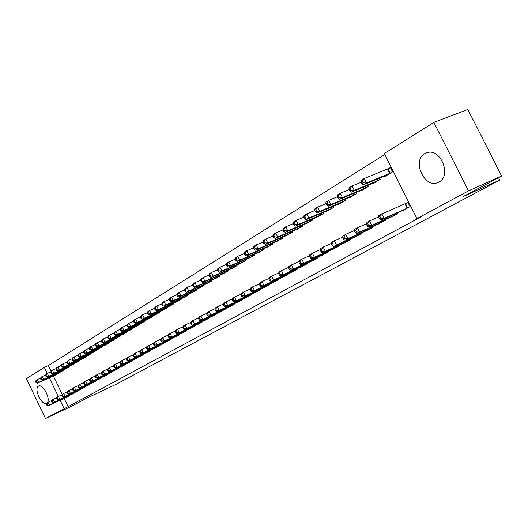 <?xml version="1.0" encoding="UTF-8"?>
<svg xmlns="http://www.w3.org/2000/svg" width="528" height="528" viewBox="0 0 528 528"><rect width="100%" height="100%" fill="white"/><g stroke="black" fill="none" stroke-linecap="round" stroke-linejoin="round"><path stroke-width="0.79" d="M439.032 181.995L437.923 182.523C424.492 188.74 411.688 160.657 424.756 153.661L427.238 152.618C440.741 148.177 451.816 175.824 439.032 181.995M46.84 403.095L46.543 403.273C41.857 406.131 33.581 388.634 38.465 386.206L38.643 386.113C42.946 383.506 50.972 399.082 47.21 402.752M384.76 154.486L48.371 365.567L44.319 367.349L47.249 373.454M384.305 153.569L433.877 122.39L468.481 190.905L416.955 218.632L384.305 153.569M468.481 190.905L501.6 176.022L467.854 109.461L433.877 122.39M501.6 176.022L463.003 196.68L499.785 180.055L115.922 384.404L85.589 398.726L71.676 406.171L45.52 418.539L26.4 378.616L44.319 367.349M499.785 180.055L498.564 177.646M372.847 183.315L373.019 183.652L380.246 179.296L379.672 178.154M389.994 217.569L397.472 213.675L397.135 213.008M349.582 197.386L349.741 197.696L356.598 193.565L356.063 192.502M366.247 230.769L373.336 227.066L373.025 226.453M327.485 210.745L334.145 207.108L333.656 206.118M343.688 243.302L350.42 239.785L350.137 239.204M306.478 223.443L312.807 219.978L312.352 219.054M322.245 255.215L328.647 251.863L328.383 251.321M286.473 235.534L292.505 232.228L292.076 231.363M301.831 266.554L307.93 263.36L307.679 262.858M267.406 247.051L273.154 243.903L272.752 243.085M282.374 277.358L288.189 274.316L287.951 273.841M249.216 258.047L254.701 255.037L254.324 254.272M263.809 287.674L269.359 284.764L269.135 284.315M231.838 268.547L237.072 265.67L236.722 264.944M246.081 297.521L251.374 294.743L251.17 294.32M215.213 278.593L220.229 275.834L219.892 275.147M229.126 306.94L234.188 304.28L233.996 303.877M199.307 288.202L204.105 285.556L203.788 284.915M212.896 315.955L217.747 313.401L217.562 313.025M184.067 297.409L188.661 294.875L188.364 294.261M197.347 324.588L201.993 322.146L201.821 321.79M169.455 306.24L173.857 303.805L173.573 303.224M182.437 332.864L186.899 330.521L186.727 330.185M155.423 314.714L159.654 312.371L159.39 311.824M168.128 340.811L172.412 338.56L172.253 338.237M141.953 322.852L146.012 320.602L145.761 320.08M154.387 348.44L158.499 346.276L158.347 345.972M128.997 330.673L132.904 328.508L132.66 328.013M141.181 355.78L144.989 353.404M116.536 338.197L120.298 336.118L120.067 335.643M128.469 362.835L132.139 360.551M104.544 345.444L108.161 343.438L107.943 342.982M116.233 369.626L119.77 367.435M92.981 352.427L96.472 350.493L96.261 350.057M104.452 376.174L107.857 374.062M81.84 359.159L85.199 357.291L85.001 356.875M93.086 382.483L96.373 380.444M71.089 365.647L74.329 363.845L74.138 363.449M82.124 388.568L85.292 386.602M60.713 371.917L63.842 370.174L63.657 369.791M71.544 394.442L74.606 392.548M48.371 365.567L51.104 371.25M53.381 375.989L62.245 394.449M64.126 398.363L68.105 406.646L421.931 216.381L416.955 218.632M66.389 397.307L69.399 395.439M55.658 374.966L58.733 373.256L58.555 372.88M76.791 391.532L79.9 389.605M65.855 368.808L69.043 367.039L68.851 366.65M87.556 385.552L90.783 383.552M76.415 362.432L79.721 360.598L79.523 360.188M98.716 379.355L102.062 377.282M87.358 355.819L90.783 353.918L90.578 353.496M110.286 372.933L113.758 370.775M98.71 348.968L102.26 346.995L102.043 346.553M122.298 366.267L125.895 364.023M110.484 341.86L114.173 339.814L113.942 339.346M134.765 359.344L138.501 357.014M122.707 334.475L126.542 332.35L126.304 331.861M147.721 352.15L151.602 349.727M135.412 326.799L139.399 324.595L139.148 324.086M161.192 344.665L165.383 342.461L165.231 342.144M148.619 318.82L152.764 316.529L152.506 315.988M175.21 336.877L179.579 334.58L179.414 334.25M162.367 310.517L166.683 308.134L166.406 307.567M189.816 328.772L194.363 326.377L194.198 326.027M176.682 301.871L181.183 299.383L180.893 298.789M205.036 320.318L209.788 317.823L209.603 317.453M191.605 292.855L196.304 290.268L195.994 289.634M220.922 311.494L225.878 308.893L225.687 308.504M207.174 283.45L212.078 280.744L211.754 280.084M237.508 302.28L242.689 299.561L242.484 299.152M223.436 273.629L228.558 270.805L228.215 270.105M254.846 292.651L260.264 289.813L260.053 289.377M240.425 263.36L245.784 260.41L245.421 259.67M272.989 282.579L278.665 279.602L278.434 279.14M258.205 252.615L263.822 249.533L263.432 248.741M291.991 272.019L297.937 268.904L297.7 268.415M276.83 241.362L282.711 238.135L282.302 237.296M311.916 260.951L318.16 257.684L317.902 257.162M296.353 229.561L302.531 226.175L302.089 225.284M332.838 249.328L339.398 245.896L339.121 245.342M316.853 217.173L323.347 213.622L322.872 212.665M354.823 237.112L361.733 233.508L361.429 232.907M338.395 204.151L338.547 204.448L345.226 200.422L344.718 199.399M377.962 224.255L385.242 220.46L384.919 219.82M361.066 190.443L361.225 190.766L368.267 186.523L367.712 185.42M402.349 210.705L410.032 206.705L407.84 202.343L405.794 203.498M384.952 176.002L385.13 176.352L392.548 171.871L390.37 167.528L388.357 168.749M68.105 406.646L45.52 418.539M49.335 377.804L58.311 396.488M60.106 400.231L64.099 408.54M46.358 404.171L46.906 405.306L47.408 405.022L46.86 403.887L46.358 404.171L46.919 402.91L48.173 402.204L49.533 405.035L68.666 396.125M47.408 405.022L49.533 405.035L48.272 405.742L67.247 396.911M46.86 403.887L48.173 402.204L51.764 400.541M46.906 405.306L48.272 405.742M35.515 381.539L36.056 382.668L36.544 382.371L36.003 381.236L35.515 381.539L36.089 380.318L37.316 379.559L38.669 382.391L37.442 383.137L56.522 374.59M40.669 378.061L37.316 379.559L36.003 381.236M57.915 373.751L38.669 382.391L36.544 382.371M37.442 383.137L36.056 382.668M51.414 401.326L51.968 402.468L52.477 402.184L51.929 401.042L51.414 401.326L51.975 400.059L53.249 399.34L54.622 402.197L73.861 393.241M52.477 402.184L54.622 402.197L53.341 402.91L72.422 394.04M51.929 401.042L53.249 399.34L56.905 397.65M51.968 402.468L53.341 402.91M56.562 398.435L57.116 399.584L57.638 399.293L57.083 398.138L56.562 398.435L57.116 397.162L58.417 396.429L59.796 399.313L79.147 390.311M57.638 399.293L59.796 399.313L58.496 400.039L77.682 391.123M57.083 398.138L58.417 396.429L62.132 394.706M57.116 399.584L58.496 400.039M40.465 378.503L41.012 379.639L41.514 379.335L40.966 378.193L40.465 378.503L41.039 377.269L42.293 376.504L43.659 379.355L42.405 380.12L61.591 371.534M45.705 374.979L42.293 376.504L40.966 378.193M63.01 370.676L43.659 379.355L41.514 379.335M42.405 380.12L41.012 379.639M45.507 375.408L46.061 376.556L46.57 376.246L46.022 375.098L45.507 375.408L46.081 374.174L47.355 373.388L48.734 376.266L47.454 377.045L66.752 368.419M50.833 371.837L47.355 373.388L46.022 375.098M68.191 367.547L48.734 376.266L46.57 376.246M47.454 377.045L46.061 376.556M61.802 395.485L62.357 396.647L62.891 396.35L62.33 395.188L61.802 395.485L62.35 394.205L63.67 393.459L65.069 396.37L84.526 387.328M62.891 396.35L65.069 396.37L63.743 397.109L83.035 388.153M62.33 395.188L63.67 393.459L67.465 391.71M62.357 396.647L63.743 397.109M67.135 392.489L67.696 393.664L68.237 393.36L67.67 392.185L67.135 392.489L67.676 391.202L69.023 390.443L70.435 393.373L90.004 384.285M68.237 393.36L70.435 393.373L69.089 394.132L88.48 385.13M67.67 392.185L69.023 390.443L72.89 388.654M67.696 393.664L69.089 394.132M50.642 372.26L51.203 373.421L51.718 373.105L51.163 371.943L50.642 372.26L51.209 371.019L52.503 370.22L53.902 373.124L52.602 373.91L72.006 365.251M56.054 368.643L52.503 370.22L51.163 371.943M73.471 364.366L53.902 373.124L51.718 373.105M52.602 373.91L51.203 373.421M55.869 369.052L56.43 370.22L56.958 369.897L56.397 368.729L55.869 369.052L56.43 367.805L57.75 366.993L59.156 369.923L57.836 370.729L77.345 362.03M61.367 365.389L57.75 366.993L56.397 368.729M78.837 361.126L59.156 369.923L56.958 369.897M57.836 370.729L56.43 370.22M72.56 389.433L73.135 390.614L73.682 390.311L73.108 389.123L72.56 389.433L73.102 388.139L74.474 387.367L75.9 390.331L95.575 381.196M73.682 390.311L75.9 390.331L74.527 391.096L94.024 382.054M73.108 389.123L74.474 387.367L78.415 385.552M73.135 390.614L74.527 391.096M61.189 365.785L61.756 366.967L62.297 366.643L61.73 365.462L61.189 365.785L61.75 364.538L63.089 363.706L64.515 366.663L63.169 367.481L82.784 358.743M66.779 362.069L63.089 363.706L61.73 365.462M84.308 357.826L64.515 366.663L62.297 366.643M63.169 367.481L61.756 366.967M78.091 386.324L78.665 387.519L79.226 387.202L78.652 386.008L78.091 386.324L78.632 385.024L80.025 384.239L81.464 387.222L101.251 378.041M79.226 387.202L81.464 387.222L80.065 388.007L99.673 378.919M78.652 386.008L80.025 384.239L84.038 382.384M78.665 387.519L80.065 388.007M66.607 362.465L67.181 363.653L67.729 363.323L67.155 362.129L66.607 362.465L67.162 361.205L68.534 360.36L69.967 363.343L68.594 364.181L88.328 355.403M72.296 358.697L68.534 360.36L67.155 362.129M89.872 354.473L69.967 363.343L67.729 363.323M68.594 364.181L67.181 363.653M83.728 383.156L84.308 384.358L84.876 384.041L84.295 382.833L83.728 383.156L84.256 381.85L85.681 381.044L87.133 384.061L107.032 374.834M84.876 384.041L87.133 384.061L85.708 384.859L105.422 375.731M84.295 382.833L85.681 381.044L89.773 379.163M84.308 384.358L85.708 384.859M89.463 379.929L90.05 381.143L90.631 380.82L90.044 379.599L89.463 379.929L89.991 378.616L91.443 377.797L92.908 380.84L112.919 371.573M90.631 380.82L92.908 380.84L91.456 381.652L111.283 372.478M90.044 379.599L91.443 377.797L95.614 375.877M90.05 381.143L91.456 381.652M95.311 376.642L95.905 377.87L96.492 377.533L95.905 376.306L95.311 376.642L95.832 375.316L97.31 374.484L98.795 377.56L118.919 368.24M96.492 377.533L98.795 377.56L97.317 378.385L117.249 369.171M95.905 376.306L97.31 374.484L101.567 372.53M95.905 377.87L97.317 378.385M101.27 373.289L101.871 374.524L102.472 374.187L101.871 372.946L101.27 373.289L101.792 371.963L103.297 371.111L104.795 374.213L125.024 364.855M102.472 374.187L104.795 374.213L103.283 375.052L123.328 365.798M101.871 372.946L103.297 371.111L107.633 369.118M101.871 374.524L103.283 375.052M107.342 369.871L107.95 371.125L108.563 370.781L107.956 369.527L107.342 369.871L107.857 368.537L109.395 367.673L110.906 370.801L131.254 361.396M108.563 370.781L110.906 370.801L109.369 371.659L129.518 362.36M107.956 369.527L109.395 367.673L113.824 365.64M107.95 371.125L109.369 371.659M113.54 366.386L114.147 367.653L114.774 367.303L114.16 366.036L113.54 366.386L114.048 365.046L115.612 364.162L117.137 367.323L137.603 357.872M114.774 367.303L117.137 367.323L115.573 368.201L135.835 358.855M114.16 366.036L115.612 364.162L120.133 362.089M114.147 367.653L115.573 368.201M119.849 362.835L120.47 364.109L121.11 363.752L120.49 362.479L119.849 362.835L120.351 361.489L121.948 360.584L123.493 363.779L144.071 354.281M121.11 363.752L123.493 363.779L121.895 364.67L142.27 355.285M120.49 362.479L121.948 360.584L126.562 358.472M120.47 364.109L121.895 364.67M126.291 359.212L126.918 360.505L127.565 360.136L126.944 358.849L126.291 359.212L126.786 357.859L128.416 356.941L129.98 360.162L150.671 350.625M127.565 360.136L129.98 360.162L128.344 361.073L148.83 351.641M126.944 358.849L128.416 356.941L133.129 354.783M126.918 360.505L128.344 361.073M132.865 355.522L133.492 356.822L134.158 356.446L133.525 355.146L132.865 355.522L133.353 354.156L135.01 353.219L136.587 356.473L157.397 346.889M134.158 356.446L136.587 356.473L134.924 357.403L155.522 347.926M133.525 355.146L135.01 353.219L139.821 351.021M133.492 356.822L134.924 357.403M139.564 351.747L140.204 353.06L140.877 352.684L140.243 351.371L139.564 351.747L140.045 350.381L141.742 349.424L143.339 352.711L164.261 343.081M140.877 352.684L143.339 352.711L141.636 353.654L162.353 344.144M140.243 351.371L141.742 349.424L146.652 347.18M140.204 353.06L141.636 353.654M146.408 347.899L147.048 349.226L147.741 348.843L147.094 347.516L146.408 347.899L146.883 346.526L148.612 345.55L150.223 348.869L171.263 339.194M147.741 348.843L150.223 348.869L148.487 349.833L169.316 340.276M147.094 347.516L148.612 345.55L153.628 343.259M147.048 349.226L148.487 349.833M153.384 343.972L154.037 345.319L154.744 344.923L154.09 343.576L153.384 343.972L153.853 342.593L155.621 341.596L157.252 344.949L178.411 335.234M154.744 344.923L157.252 344.949L155.483 345.939L176.418 336.336M154.09 343.576L155.621 341.596L160.75 339.253M154.037 345.319L155.483 345.939M160.512 339.966L161.172 341.319L161.898 340.916L161.238 339.563L160.512 339.966L160.974 338.573L162.776 337.557L164.426 340.943L185.704 331.181M161.898 340.916L164.426 340.943L162.617 341.953L183.671 332.31M161.238 339.563L162.776 337.557L168.023 335.168M161.172 341.319L162.617 341.953M167.792 335.874L168.458 337.24L169.198 336.824L168.531 335.458L167.792 335.874L168.247 334.475L170.089 333.439L171.752 336.857L193.149 327.05M169.198 336.824L171.752 336.857L169.904 337.887L191.077 328.205M168.531 335.458L170.089 333.439L175.448 330.997M168.458 337.24L169.904 337.887M175.23 331.69L175.903 333.076L176.656 332.653L175.982 331.267L175.23 331.69L175.672 330.284L177.553 329.221L179.236 332.68L200.746 322.832M176.656 332.653L179.236 332.68L177.349 333.736L198.634 324.007M175.982 331.267L177.553 329.221L183.031 326.733M175.903 333.076L177.349 333.736M182.827 327.419L183.506 328.819L184.272 328.383L183.592 326.984L182.827 327.419L183.256 326.007L185.176 324.925L186.886 328.416L208.514 318.529M184.272 328.383L186.886 328.416L184.958 329.492L206.349 319.724M183.592 326.984L185.176 324.925L190.786 322.377M183.506 328.819L184.958 329.492M190.588 323.057L191.275 324.463L192.06 324.027L191.374 322.615L190.588 323.057L191.004 321.631L192.971 320.529L194.7 324.06L216.447 314.127M192.06 324.027L194.7 324.06L192.727 325.156L214.236 315.348M191.374 322.615L192.971 320.529L198.713 317.922M191.275 324.463L192.727 325.156M198.515 318.595L199.214 320.021L200.02 319.572L199.32 318.14L198.515 318.595L198.931 317.163L200.937 316.034L202.686 319.605L224.552 309.626M200.02 319.572L202.686 319.605L200.673 320.727L222.295 310.88M199.32 318.14L200.937 316.034L206.811 313.375M199.214 320.021L200.673 320.727M206.626 314.028L207.332 315.473L208.157 315.011L207.451 313.573L206.626 314.028L207.029 312.596L209.081 311.441L210.85 315.051L232.835 305.032M208.157 315.011L210.85 315.051L208.791 316.199L230.525 306.313M207.451 313.573L209.081 311.441L215.094 308.722M207.332 315.473L208.791 316.199M214.922 309.368L215.635 310.827L216.473 310.358L215.761 308.893L214.922 309.368L215.312 307.93L217.411 306.742L219.199 310.391L241.296 300.333M216.473 310.358L219.199 310.391L217.094 311.566L238.94 301.64M215.761 308.893L217.411 306.742L223.568 303.963M215.635 310.827L217.094 311.566M223.403 304.597L224.129 306.068L224.987 305.587L224.261 304.115L223.403 304.597L223.78 303.151L225.925 301.937L227.74 305.626L249.955 295.528M224.987 305.587L227.74 305.626L225.581 306.827L247.546 296.868M224.261 304.115L225.925 301.937L232.234 299.092M224.129 306.068L225.581 306.827M72.125 359.08L72.706 360.281L73.267 359.938L72.686 358.736L72.125 359.08L72.679 357.812L74.072 356.954L75.524 359.964L74.125 360.815L93.964 352.004M77.913 355.258L74.072 356.954L72.686 358.736M95.542 351.047L75.524 359.964L73.267 359.938M74.125 360.815L72.706 360.281M77.748 355.628L78.335 356.842L78.903 356.492L78.316 355.278L77.748 355.628L78.296 354.354L79.721 353.483L81.18 356.519L79.761 357.383L99.713 348.539M83.635 351.754L79.721 353.483L78.316 355.278M101.317 347.569L81.18 356.519L78.903 356.492M79.761 357.383L78.335 356.842M83.477 352.117L84.071 353.338L84.652 352.988L84.058 351.76L83.477 352.117L84.025 350.836L85.47 349.945L86.948 353.008L85.496 353.892L105.56 345.008M89.463 348.183L85.47 349.945L84.058 351.76M107.197 344.018L86.948 353.008L84.652 352.988M85.496 353.892L84.071 353.338M89.318 348.533L89.918 349.767L90.506 349.411L89.912 348.17L89.318 348.533L89.859 347.246L91.331 346.342L92.829 349.43L91.351 350.335L111.52 341.411M95.41 344.546L91.331 346.342L89.912 348.17M113.19 340.402L92.829 349.43L90.506 349.411M91.351 350.335L89.918 349.767M95.271 344.883L95.872 346.13L96.479 345.761L95.872 344.513L95.271 344.883L95.806 343.589L97.31 342.665L98.815 345.787L97.31 346.705L117.599 337.742M101.468 340.837L97.31 342.665L95.872 344.513M119.295 336.719L98.815 345.787L96.479 345.761M97.31 346.705L95.872 346.13M101.336 341.161L101.95 342.421L102.564 342.045L101.95 340.784L101.336 341.161L101.864 339.86L103.402 338.917L104.927 342.071L103.389 343.009L123.79 334.006M107.653 337.055L103.402 338.917L101.95 340.784M125.519 332.963L104.927 342.071L102.564 342.045M103.389 343.009L101.95 342.421M107.527 337.366L108.141 338.639L108.768 338.257L108.148 336.983L107.527 337.366L108.049 336.059L109.613 335.102L111.151 338.283L109.586 339.233L130.099 330.205M113.949 333.194L109.613 335.102L108.148 336.983M131.868 329.135L111.151 338.283L108.768 338.257M109.586 339.233L108.141 338.639M113.837 333.491L114.457 334.778L115.097 334.389L114.47 333.102L113.837 333.491L114.352 332.185L115.949 331.201L117.506 334.415L115.903 335.392L136.534 326.317M120.377 329.261L115.949 331.201L114.47 333.102M138.336 325.235L117.506 334.415L115.097 334.389M115.903 335.392L114.457 334.778M120.272 329.545L120.899 330.845L121.552 330.442L120.919 329.149L120.272 329.545L120.78 328.231L122.41 327.228L123.981 330.475L122.351 331.465L143.101 322.364M126.938 325.248L122.41 327.228L120.919 329.149M144.936 321.255L123.981 330.475L121.552 330.442M122.351 331.465L120.899 330.845M126.839 325.519L127.472 326.825L128.139 326.423L127.499 325.109L126.839 325.519L127.34 324.192L129.004 323.176L130.594 326.449L128.931 327.466L149.794 318.325M133.63 321.156L129.004 323.176L127.499 325.109M151.661 317.196L130.594 326.449L128.139 326.423M128.931 327.466L127.472 326.825M133.538 321.407L134.185 322.727L134.858 322.318L134.218 320.991L133.538 321.407L134.039 320.08L135.729 319.037L137.339 322.344L135.643 323.38L156.618 314.206M140.468 316.978L135.729 319.037L134.218 320.991M158.532 313.051L137.339 322.344L134.858 322.318M135.643 323.38L134.185 322.727M140.382 317.209L141.029 318.549L141.722 318.127L141.068 316.787L140.382 317.209L140.87 315.876L142.6 314.813L144.223 318.153L142.487 319.209L163.588 310.002M147.437 312.708L142.6 314.813L141.068 316.787M165.535 308.827L144.223 318.153L141.722 318.127M142.487 319.209L141.029 318.549M147.365 312.926L148.018 314.279L148.724 313.843L148.071 312.49L147.365 312.926L147.847 311.586L149.609 310.497L151.252 313.876L149.483 314.959L170.696 305.712M154.565 308.352L149.609 310.497L148.071 312.49M172.689 304.511L151.252 313.876L148.724 313.843M149.483 314.959L148.018 314.279M154.493 308.55L155.159 309.916L155.879 309.474L155.212 308.108L154.493 308.55L154.968 307.204L156.77 306.095L158.433 309.507L156.625 310.609L177.956 301.33M161.839 303.904L156.77 306.095L155.212 308.108M179.989 300.109L158.433 309.507L155.879 309.474M156.625 310.609L155.159 309.916M161.773 304.082L162.446 305.461L163.185 305.012L162.512 303.633L161.773 304.082L162.241 302.735L164.083 301.6L165.766 305.045L163.918 306.174L185.368 296.861M169.27 299.363L164.083 301.6L162.512 303.633M187.44 295.607L165.766 305.045L163.185 305.012M163.918 306.174L162.446 305.461M169.217 299.521L169.897 300.914L170.65 300.452L169.97 299.059L169.217 299.521L169.673 298.162L171.554 297.007L173.257 300.491L171.369 301.64L192.931 292.294M176.86 294.716L171.554 297.007L169.97 299.059M195.056 291.02L173.257 300.491L170.65 300.452M171.369 301.64L169.897 300.914M176.814 294.855L177.507 296.267L178.273 295.792L177.586 294.386L176.814 294.855L177.263 293.495L179.19 292.307L180.906 295.832L178.979 297.007L200.666 287.635M184.622 289.971L179.19 292.307L177.586 294.386M202.831 286.328L180.906 295.832L178.273 295.792M178.979 297.007L177.507 296.267M184.589 290.09L185.282 291.515L186.067 291.034L185.374 289.608L184.589 290.09L185.024 288.724L186.991 287.509L188.734 291.073L186.76 292.274L208.56 282.869M192.562 285.12L186.991 287.509L185.374 289.608M210.778 281.536L188.734 291.073L186.067 291.034M186.76 292.274L185.282 291.515M192.529 285.219L193.235 286.658L194.04 286.163L193.334 284.724L192.529 285.219L192.958 283.84L194.964 282.605L196.726 286.209L194.713 287.43L216.632 277.999M200.673 280.163L194.964 282.605L193.334 284.724M218.896 276.632L196.726 286.209L194.04 286.163M194.713 287.43L193.235 286.658M200.653 280.236L201.366 281.688L202.184 281.186L201.472 279.734L200.653 280.236L201.069 278.857L203.122 277.589L204.91 281.233L202.844 282.487L224.882 273.022M208.976 275.095L203.122 277.589L201.472 279.734M227.192 271.63L204.91 281.233L202.184 281.186M202.844 282.487L201.366 281.688M208.956 275.141L209.682 276.613L210.52 276.098L209.801 274.626L208.956 275.141L209.365 273.755L211.464 272.461L213.272 276.137L211.16 277.424L233.317 267.934M217.463 269.907L211.464 272.461L209.801 274.626M235.679 266.508L213.272 276.137L210.52 276.098M211.16 277.424L209.682 276.613M232.082 299.713L232.815 301.204L233.693 300.716L232.96 299.218L232.082 299.713L232.445 298.261L234.643 297.02L236.471 300.755L258.812 290.618M233.693 300.716L236.471 300.755L234.274 301.983L256.344 291.984M232.96 299.218L234.643 297.02L241.111 294.109M232.815 301.204L234.274 301.983M217.457 269.927L218.189 271.412L219.047 270.884L218.321 269.399L217.457 269.927L217.853 268.534L220.004 267.208L221.833 270.93L219.674 272.243L241.943 262.726M235.072 259.156L226.532 263.195L226.156 264.587L226.895 266.092L227.779 265.558L227.04 264.053L220.004 267.208L218.321 269.399M244.365 261.268L221.833 270.93L219.047 270.884M219.674 272.243L218.189 271.412M240.959 294.723L241.705 296.228L242.603 295.726L241.864 294.215L240.959 294.723L241.309 293.258L243.56 291.991L245.414 295.766L267.874 285.589M242.603 295.726L245.414 295.766L243.164 297.026L265.346 286.988M241.864 294.215L243.56 291.991L250.186 289.014M241.705 296.228L243.164 297.026M253.242 255.915L230.584 265.604L228.38 266.944L250.767 257.407M227.04 264.053L228.736 261.835L230.584 265.604L227.779 265.558M228.38 266.944L226.895 266.092M250.054 289.608L250.807 291.133L251.724 290.618L250.978 289.087L250.054 289.608L250.391 288.136L252.688 286.843L254.569 290.657L277.141 280.447M251.724 290.618L254.569 290.657L252.259 291.944L274.56 281.879M250.978 289.087L252.688 286.843L259.486 283.793M250.807 291.133L252.259 291.944M235.059 259.129L235.805 260.647L236.709 260.099L235.963 258.575L235.059 259.129L235.422 257.723L237.679 256.337L239.554 260.146L237.29 261.525L259.796 251.962M244.2 253.585L237.679 256.337L235.963 258.575M262.33 250.43L239.554 260.146L236.709 260.099M237.29 261.525L235.805 260.647M259.36 284.374L260.126 285.912L261.07 285.384L260.304 283.84L259.36 284.374L259.684 282.896L262.04 281.569L263.941 285.43L286.631 275.18M261.07 285.384L263.941 285.43L261.578 286.75L283.985 276.646M260.304 283.84L262.04 281.569L269.016 278.441M260.126 285.912L261.578 286.75M244.174 253.539L244.933 255.077L245.857 254.509L245.098 252.971L244.174 253.539L244.523 252.127L246.833 250.708L248.734 254.562L246.418 255.968L269.036 246.385M253.546 247.883L246.833 250.708L245.098 252.971M271.63 244.82L248.734 254.562L245.857 254.509M246.418 255.968L244.933 255.077M268.897 279.008L269.669 280.573L270.633 280.031L269.861 278.467L268.897 279.008L269.201 277.53L271.616 276.164L273.544 280.078L296.347 269.788M270.633 280.031L273.544 280.078L271.121 281.424L293.641 271.293M269.861 278.467L271.616 276.164L278.771 272.969M269.669 280.573L271.121 281.424M253.513 247.81L254.278 249.368L255.229 248.787L254.456 247.229L253.513 247.81L253.843 246.398L256.212 244.939L258.133 248.84L255.763 250.285L278.5 240.676M263.122 242.042L256.212 244.939L254.456 247.229M281.153 239.078L258.133 248.84L255.229 248.787M255.763 250.285L254.278 249.368M278.665 273.517L279.444 275.095L280.441 274.54L279.655 272.956L278.665 273.517L278.949 272.026L281.424 270.633L283.378 274.586L306.293 264.271M280.441 274.54L283.378 274.586L280.896 275.972L303.521 265.808M279.655 272.956L281.424 270.633L288.77 267.353M279.444 275.095L280.896 275.972M263.076 241.943L263.855 243.52L264.825 242.926L264.046 241.349L263.076 241.943L263.393 240.524L265.815 239.032L267.769 242.979L265.333 244.457L288.182 234.835M272.943 236.056L265.815 239.032L264.046 241.349M290.902 233.191L267.769 242.979L264.825 242.926M265.333 244.457L263.855 243.52M288.677 267.881L289.469 269.485L290.486 268.917L289.694 267.313L288.677 267.881L288.941 266.389L291.482 264.957L293.462 268.963L316.49 258.614M290.486 268.917L293.462 268.963L290.915 270.382L313.645 260.185M289.694 267.313L291.482 264.957L299.026 261.598M289.469 269.485L290.915 270.382M272.877 235.93L273.669 237.521L274.659 236.914L273.874 235.316L272.877 235.93L273.181 234.505L275.662 232.98L277.636 236.973L275.147 238.484L298.109 228.848M283.001 229.918L275.662 232.98L273.874 235.316M300.894 227.165L277.636 236.973L274.659 236.914M275.147 238.484L273.669 237.521M298.94 262.112L299.739 263.729L300.782 263.149L299.983 261.525L298.94 262.112L299.185 260.614L301.785 259.142L303.798 263.201L326.931 252.813M300.782 263.149L303.798 263.201L301.191 264.653L324.02 254.43M299.983 261.525L301.785 259.142L309.54 255.704M299.739 263.729L301.191 264.653M282.929 229.766L283.727 231.376L284.744 230.756L283.945 229.139L282.929 229.766L283.206 228.34L285.754 226.769L287.76 230.815L285.206 232.366L308.273 222.71M293.324 223.628L285.754 226.769L283.945 229.139M311.131 220.988L287.76 230.815L284.744 230.756M285.206 232.366L283.727 231.376M309.461 256.192L310.279 257.836L311.342 257.235L310.53 255.592L309.461 256.192L309.692 254.687L312.358 253.183L314.391 257.288L337.643 246.873M311.342 257.235L314.391 257.288L311.718 258.779L334.66 248.53M310.53 255.592L312.358 253.183L320.324 249.652M310.279 257.836L311.718 258.779M293.231 223.443L294.043 225.08L295.086 224.44L294.274 222.803L293.231 223.443L293.495 222.011L296.102 220.407L298.135 224.499L295.515 226.09L318.694 216.427M303.904 217.18L296.102 220.407L294.274 222.803M321.618 214.658L298.135 224.499L295.086 224.44M295.515 226.09L294.043 225.08M320.258 250.12L321.083 251.783L322.179 251.17L321.354 249.506L320.258 250.12L320.463 248.609L323.202 247.064L325.268 251.222L348.619 240.781M322.179 251.17L325.268 251.222L322.522 252.754L345.556 242.484M321.354 249.506L323.202 247.064L331.393 243.441M321.083 251.783L322.522 252.754M303.798 216.962L304.623 218.618L305.692 217.958L304.874 216.302L303.798 216.962L304.042 215.53L306.722 213.88L308.781 218.018L306.088 219.655L329.38 209.979M314.767 210.56L306.722 213.88L304.874 216.302M332.383 208.171L308.781 218.018L305.692 217.958M306.088 219.655L304.623 218.618M331.333 243.89L332.171 245.573L333.3 244.946L332.462 243.256L331.333 243.89L331.518 242.372L334.33 240.788L336.422 244.999L359.878 234.538M333.3 244.946L336.422 244.999L333.604 246.569L356.743 236.273M332.462 243.256L334.33 240.788L342.751 237.072M332.171 245.573L333.604 246.569M314.642 210.309L315.48 211.985L316.576 211.312L315.744 209.636L314.642 210.309L314.866 208.87L317.612 207.181L319.697 211.372L316.945 213.055L340.336 203.372M325.921 203.768L317.612 207.181L315.744 209.636M343.411 201.511L319.697 211.372L316.576 211.312M316.945 213.055L315.48 211.985M342.705 237.494L343.556 239.197L344.711 238.55L343.86 236.848L342.705 237.494L342.863 235.976L345.748 234.346L347.873 238.61L371.435 228.122M344.711 238.55L347.873 238.61L344.982 240.227L368.214 229.911M343.86 236.848L345.748 234.346L354.42 230.531M343.556 239.197L344.982 240.227M325.776 203.478L326.621 205.174L327.749 204.488L326.905 202.785L325.776 203.478L325.974 202.039L328.799 200.303L330.911 204.554L328.079 206.276L351.575 196.588M337.366 196.792L328.799 200.303L326.905 202.785M354.737 194.687L330.911 204.554L327.749 204.488M328.079 206.276L326.621 205.174M354.38 230.927L355.245 232.657L356.426 231.99L355.568 230.261L354.38 230.927L354.519 229.403L357.476 227.733L359.634 232.049L383.295 221.542M356.426 231.99L359.634 232.049L356.664 233.706L379.988 223.377M355.568 230.261L357.476 227.733L366.399 223.813M355.245 232.657L356.664 233.706M337.207 196.469L338.059 198.185L339.22 197.479L338.362 195.756L337.207 196.469L337.379 195.023L340.276 193.241L342.421 197.545L339.517 199.313L363.112 189.631M349.127 189.638L340.276 193.241L338.362 195.756M366.353 187.678L342.421 197.545L339.22 197.479M339.517 199.313L338.059 198.185M366.379 224.182L367.25 225.931L368.465 225.251L367.594 223.496L366.379 224.182L366.485 222.651L369.527 220.935L371.712 225.311L395.472 214.784M368.465 225.251L371.712 225.311L368.663 227.014L392.073 216.671M367.594 223.496L369.527 220.935L378.715 216.909M367.25 225.931L368.663 227.014M348.942 189.268L349.813 191.011L351.008 190.278L350.137 188.536L348.942 189.268L349.094 187.823L352.07 185.988L354.248 190.351L351.265 192.166L374.959 182.483M361.211 182.279L352.07 185.988L350.137 188.536M378.286 180.477L354.248 190.351L351.008 190.278M351.265 192.166L349.813 191.011M378.701 217.252L379.586 219.028L380.84 218.321L379.949 216.546L378.701 217.252L378.781 215.714L381.909 213.952L384.127 218.387L407.972 207.847M380.84 218.321L384.127 218.387L380.992 220.136L404.488 209.781M379.949 216.546L381.909 213.952L407.913 202.488M379.586 219.028L380.992 220.136M361.007 181.863L361.891 183.632L363.112 182.886L362.228 181.117L361.007 181.863L361.126 180.418L364.188 178.537L366.399 182.959L363.33 184.826L387.116 175.151M390.489 167.765L364.188 178.537L362.228 181.117M390.535 173.085L366.399 182.959L363.112 182.886M363.33 184.826L361.891 183.632M57.506 373.355L57.737 373.837M57.09 373.54L57.321 374.029M62.594 370.267L62.832 370.762M62.172 370.458L62.41 370.953M67.769 367.132L68.013 367.633M67.346 367.323L67.591 367.831M73.042 363.937L73.286 364.452M72.613 364.129L72.864 364.65M78.401 360.69L78.659 361.211M77.972 360.881L78.23 361.409M83.866 357.377L84.124 357.918M83.431 357.575L83.695 358.116M89.423 354.011L89.687 354.559M88.988 354.202L89.258 354.757M106.412 375.131L106.253 374.801M112.292 371.864L112.127 371.527M112.728 371.659L112.57 371.329M118.285 368.544L118.12 368.194M118.727 368.333L118.556 367.99M124.39 365.152L124.219 364.795M124.832 364.947L124.661 364.591M130.614 361.7L130.442 361.337M131.056 361.489L130.885 361.132M136.957 358.182L136.778 357.806M137.405 357.971L137.227 357.601M143.425 354.592L143.24 354.209M143.873 354.38L143.689 354.004M150.018 350.935L149.827 350.546M150.467 350.717L150.282 350.335M156.737 347.2L156.545 346.804M157.199 346.988L157.007 346.592M163.601 343.391L163.403 342.989M164.056 343.18L163.858 342.771M170.597 339.511L170.392 339.095M171.059 339.293L170.854 338.877M177.738 335.551L177.527 335.122M178.2 335.326L177.995 334.904M185.024 331.505L184.807 331.063M185.493 331.28L185.282 330.845M192.463 327.373L192.245 326.924M192.938 327.155L192.72 326.707M200.059 323.156L199.835 322.694M200.541 322.938L200.31 322.476M207.821 318.853L207.59 318.377M208.303 318.628L208.072 318.153M215.747 314.457L215.503 313.962M216.229 314.226L215.992 313.744M223.846 309.962L223.601 309.454M224.334 309.731L224.09 309.23M232.122 305.369L231.871 304.847M232.61 305.138L232.36 304.623M240.583 300.67L240.326 300.135M241.078 300.439L240.821 299.911M249.236 295.865L248.965 295.317M249.737 295.634L249.467 295.093M95.086 350.579L95.357 351.14M94.644 350.77L94.921 351.338M100.848 347.081L101.125 347.655M100.412 347.279L100.69 347.86M106.722 343.523L107.006 344.111M106.28 343.721L106.564 344.309M112.708 339.893L112.999 340.494M112.259 340.091L112.556 340.699M118.807 336.197L119.104 336.811M118.358 336.395L118.655 337.016M125.024 332.429L125.327 333.056M124.568 332.627L124.879 333.26M131.36 328.588L131.67 329.228M130.904 328.786L131.215 329.439M137.815 324.667L138.138 325.327M137.359 324.872L137.683 325.538M144.408 320.674L144.731 321.347M143.946 320.872L144.276 321.559M151.127 316.595L151.463 317.288M150.658 316.8L151.001 317.5M157.978 312.437L158.327 313.15M157.509 312.642L157.859 313.361M164.974 308.194L165.33 308.92M164.505 308.398L164.861 309.137M172.115 303.857L172.478 304.61M171.64 304.069L172.009 304.821M179.401 299.435L179.777 300.208M178.926 299.647L179.302 300.419M186.846 294.921L187.229 295.706M186.364 295.132L186.754 295.924M194.443 290.308L194.839 291.119M193.961 290.519L194.357 291.337M202.204 285.595L202.613 286.427M201.716 285.806L202.132 286.645M210.137 280.784L210.56 281.635M209.642 280.995L210.071 281.853M218.242 275.86L218.678 276.738M217.747 276.071L218.183 276.962M226.532 270.824L226.974 271.729M226.03 271.042L226.479 271.953M235 265.683L235.462 266.614M234.498 265.894L234.96 266.838M258.086 290.954L257.809 290.393M258.588 290.723L258.311 290.162M243.665 260.416L244.141 261.373M243.157 260.634L243.632 261.604M267.142 285.932L266.851 285.351M267.643 285.694L267.359 285.12M252.529 255.031L253.018 256.021M252.014 255.248L252.509 256.245M276.401 280.79L276.111 280.19M276.916 280.553L276.619 279.959M261.598 249.52L262.099 250.536M261.083 249.744L261.591 250.767M285.886 275.53L285.582 274.91M286.4 275.293L286.097 274.679M270.877 243.883L271.399 244.926M270.362 244.101L270.884 245.157M295.594 270.138L295.284 269.498M296.116 269.9L295.799 269.267M280.381 238.102L280.916 239.184M279.86 238.326L280.401 239.415M305.54 264.62L305.217 263.96M306.062 264.383L305.738 263.729M290.116 232.188L290.664 233.303M289.588 232.412L290.143 233.534M315.731 258.971L315.388 258.284M316.252 258.727L315.916 258.053M300.082 226.123L300.656 227.278M299.548 226.347L300.128 227.515M326.165 253.176L325.816 252.47M326.693 252.932L326.35 252.232M310.299 219.912L310.886 221.1M309.758 220.136L310.358 221.338M336.871 247.236L336.508 246.51M337.399 246.992L337.042 246.272M320.767 213.543L321.38 214.777M320.225 213.767L320.846 215.015M347.84 241.144L347.464 240.392M348.374 240.9L348.005 240.154M331.498 207.009L332.132 208.283M330.957 207.233L331.597 208.527M359.093 234.901L358.703 234.122M359.634 234.65L359.251 233.878M342.507 200.31L343.167 201.63M341.959 200.534L342.626 201.868M370.643 228.492L370.24 227.687M371.184 228.241L370.788 227.443M353.8 193.433L354.486 194.799M353.252 193.664L353.938 195.043M382.496 221.912L382.074 221.08M383.044 221.661L382.628 220.836M365.396 186.377L366.102 187.79M364.835 186.602L365.554 188.034M394.667 215.16L394.231 214.295M395.215 214.909L394.786 214.045M377.296 179.124L378.028 180.596M376.728 179.355L377.474 180.84M407.161 208.223L404.976 203.874M407.715 207.966L405.537 203.617M388.1 168.868L390.278 173.204M387.545 169.112L389.717 173.448M437.923 182.523L438.339 182.345"/></g></svg>
